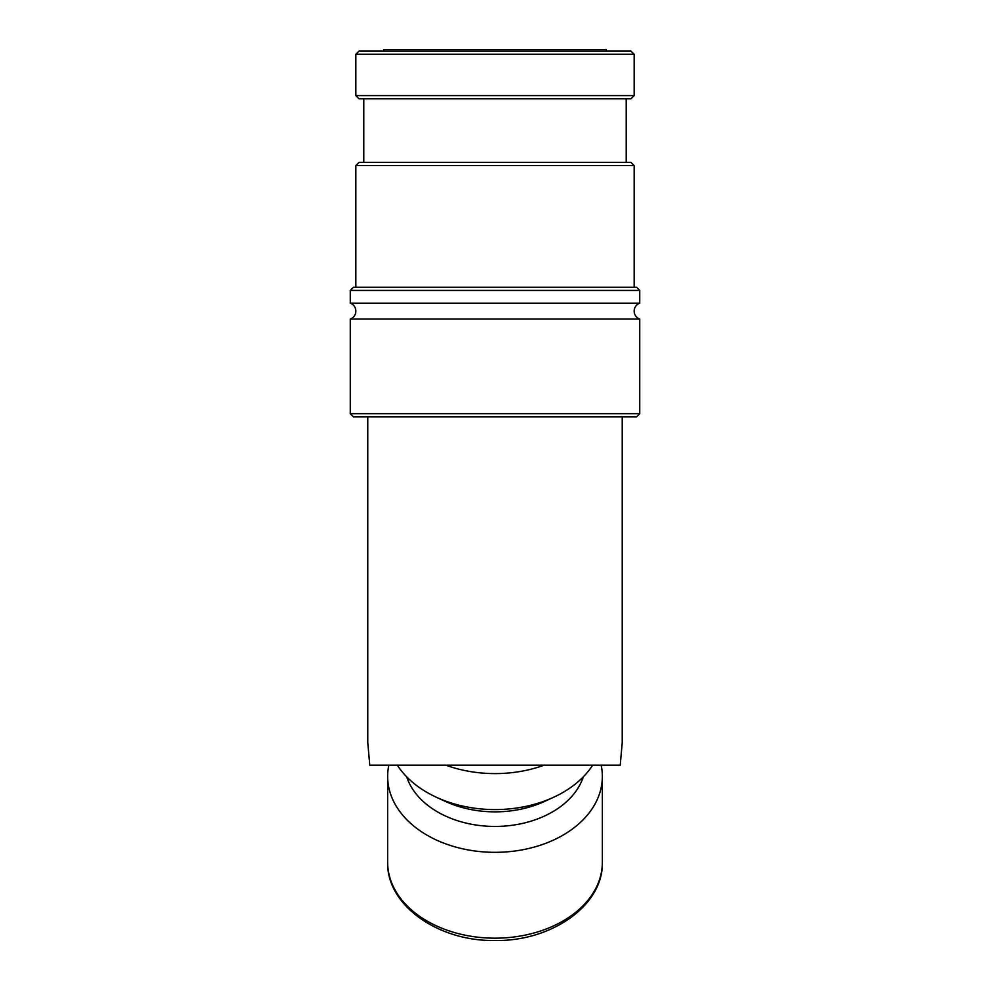 <?xml version="1.0" encoding="UTF-8"?>
<svg xmlns="http://www.w3.org/2000/svg" width="990" height="990" viewBox="0 0 990 990"><rect width="100%" height="100%" fill="white"/><g stroke="black" fill="none" stroke-linecap="round" stroke-linejoin="round"><path stroke-width="1.49" d="M350.274 319.065A8.464 8.464 0 0 0 350.274 303.163L639.726 303.163A8.464 8.464 0 0 0 639.726 319.065L350.274 319.065L350.274 413.696L639.726 413.696L636.545 416.877L353.455 416.877L350.274 413.696M634.157 54.277L355.843 54.277L355.843 95.622L634.157 95.622L634.157 54.277L630.976 51.096L359.024 51.096L355.843 54.277M350.274 290.441L353.455 287.261L636.545 287.261L639.726 290.441L350.274 290.441L350.274 303.163M355.843 165.602L359.024 162.422L630.976 162.422L634.157 165.602L355.843 165.602L355.843 287.261M634.157 95.622L630.976 98.802L359.024 98.802L355.843 95.622M622.227 416.877L622.227 742.673L620.223 765.171L369.777 765.171L367.773 742.673L367.773 416.877M445.822 765.171A107.353 75.908 0 0 0 495 773.598A107.353 75.908 0 0 0 544.178 765.171M397.324 765.171A107.353 75.908 0 0 0 436.602 797.371A107.353 75.908 0 0 0 495 809.585A107.353 75.908 0 0 0 553.398 797.371A107.353 75.908 0 0 0 592.676 765.171M436.602 797.371L445.686 801.541A90.647 64.102 0 0 0 495 811.85A90.647 64.102 0 0 0 544.314 801.541L553.398 797.371M406.704 776.853A90.647 64.102 0 0 0 495 826.44A90.647 64.102 0 0 0 583.296 776.853M388.835 765.171A107.353 75.908 0 0 0 387.647 776.42A107.353 75.908 0 0 0 495 852.328A107.353 75.908 0 0 0 602.353 776.42A107.353 75.908 0 0 0 601.165 765.171M383.675 51.096L383.675 49.5L606.326 49.5L606.326 51.096M602.353 862.265C603.541 905.38 551.319 941.762 494.406 940.5C437.914 941.292 386.484 905.058 387.647 862.265A107.353 75.908 0 0 0 495 938.173A107.353 75.908 0 0 0 602.353 862.265L602.353 776.42M639.726 319.065L639.726 413.696M639.726 290.441L639.726 303.163M634.157 165.602L634.157 287.261M626.2 98.802L626.2 162.422M387.647 862.265L387.647 776.42M363.8 98.802L363.8 162.422"/></g></svg>
